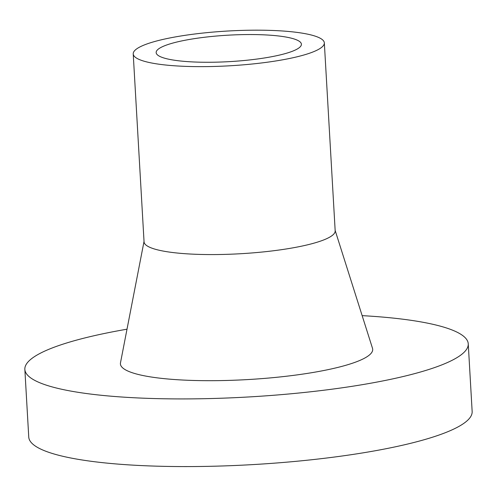 <?xml version="1.0" encoding="UTF-8"?>
<svg xmlns="http://www.w3.org/2000/svg" width="497" height="497" viewBox="0 0 497 497"><rect width="100%" height="100%" fill="white"/><g stroke="black" fill="none" stroke-linecap="round" stroke-linejoin="round"><path stroke-width="0.75" d="M157.325 50.011A72.748 13.233 176.7 0 1 234.938 34.852A72.748 13.233 176.7 0 1 301.406 44.221A72.748 13.233 176.7 0 1 229.539 61.622A72.748 13.233 176.7 0 1 156.151 52.595A72.748 13.233 176.7 0 1 157.325 50.011M134.762 50.52A95.716 17.414 176.7 0 1 236.883 30.578A95.716 17.414 176.7 0 1 324.336 42.897A95.716 17.414 176.7 0 1 229.782 65.79A95.716 17.414 176.7 0 1 133.221 53.918A95.716 17.414 176.7 0 1 134.762 50.52M324.336 42.897L335.177 230.825A95.716 17.414 176.7 0 1 240.616 253.725A95.716 17.414 176.7 0 1 144.055 241.846L133.221 53.918M335.152 230.428L372.495 348.285A126.35 22.986 176.7 0 1 247.873 379.565A126.35 22.986 176.7 0 1 120.485 362.816L144.031 241.443M362.151 315.638A222.066 40.406 176.7 0 1 468.249 343.831A222.066 40.406 176.7 0 1 248.873 396.948A222.066 40.406 176.7 0 1 24.85 369.395A222.066 40.406 176.7 0 1 28.428 361.518A222.066 40.406 176.7 0 1 127.008 329.194M468.249 343.831L472.15 411.485A222.066 40.406 176.7 0 1 252.774 464.602A222.066 40.406 176.7 0 1 28.751 437.049L24.85 369.395"/></g></svg>
